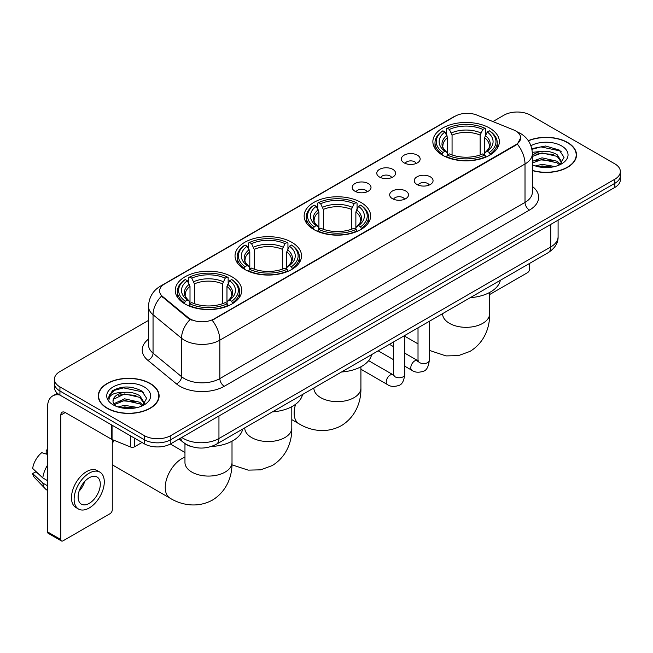 <?xml version="1.0" encoding="UTF-8"?>
<svg xmlns="http://www.w3.org/2000/svg" width="653" height="653" viewBox="0 0 653 653"><rect width="100%" height="100%" fill="white"/><g stroke="black" fill="none" stroke-linecap="round" stroke-linejoin="round"><path stroke-width="0.98" d="M360.897 202.397A33.246 19.198 0 0 0 324.663 198.234A33.246 19.198 0 0 0 304.143 215.972A33.246 19.198 0 0 0 313.881 229.546A33.246 19.198 0 0 0 350.106 233.709A33.246 19.198 0 0 0 370.635 215.972A33.246 19.198 0 0 0 360.897 202.397M291.785 242.296A33.246 19.198 0 0 0 255.56 238.141A33.246 19.198 0 0 0 235.031 255.87A33.246 19.198 0 0 0 244.769 269.444A33.246 19.198 0 0 0 281.002 273.607A33.246 19.198 0 0 0 301.523 255.87A33.246 19.198 0 0 0 291.785 242.296M231.995 276.815A33.246 19.198 0 0 0 195.761 272.66A33.246 19.198 0 0 0 175.241 290.389A33.246 19.198 0 0 0 184.979 303.963A33.246 19.198 0 0 0 221.212 308.126A33.246 19.198 0 0 0 241.732 290.389A33.246 19.198 0 0 0 231.995 276.815M489.619 128.078A33.246 19.198 0 0 0 453.386 123.923A33.246 19.198 0 0 0 432.866 141.652A33.246 19.198 0 0 0 442.603 155.226A33.246 19.198 0 0 0 478.837 159.389A33.246 19.198 0 0 0 499.357 141.652A33.246 19.198 0 0 0 489.619 128.078M404.101 162.858A9.411 5.436 180 0 1 402.232 161.324A9.411 5.436 180 0 1 405.35 154.573A9.411 5.436 180 0 1 417.406 155.177A9.411 5.436 180 0 1 419.275 161.324A9.411 5.436 180 0 1 404.101 162.858M416.263 163.421A5.648 3.257 0 0 0 414.745 161.838A5.648 3.257 0 0 0 409.186 161.005A5.648 3.257 0 0 0 405.244 163.421M379.524 177.045A9.411 5.436 180 0 1 377.663 175.51A9.411 5.436 180 0 1 380.772 168.76A9.411 5.436 180 0 1 392.837 169.364A9.411 5.436 180 0 1 394.698 175.51A9.411 5.436 180 0 1 379.524 177.045M391.686 177.608A5.648 3.257 0 0 0 390.168 176.024A5.648 3.257 0 0 0 384.609 175.192A5.648 3.257 0 0 0 380.675 177.608M354.954 191.231A9.411 5.436 180 0 1 353.085 189.697A9.411 5.436 180 0 1 356.203 182.946A9.411 5.436 180 0 1 368.259 183.55A9.411 5.436 180 0 1 370.129 189.697A9.411 5.436 180 0 1 354.954 191.231M367.117 191.794A5.648 3.257 0 0 0 365.598 190.211A5.648 3.257 0 0 0 360.04 189.386A5.648 3.257 0 0 0 356.097 191.794M417.006 184.497A9.411 5.436 180 0 1 415.137 182.962A9.411 5.436 180 0 1 418.255 176.212A9.411 5.436 180 0 1 430.311 176.816A9.411 5.436 180 0 1 432.18 182.962A9.411 5.436 180 0 1 417.006 184.497M429.168 185.06A5.648 3.257 0 0 0 427.65 183.477A5.648 3.257 0 0 0 422.091 182.644A5.648 3.257 0 0 0 418.157 185.06M392.437 198.683A9.411 5.436 180 0 1 390.567 197.149A9.411 5.436 180 0 1 393.686 190.398A9.411 5.436 180 0 1 405.742 191.002A9.411 5.436 180 0 1 407.611 197.149A9.411 5.436 180 0 1 392.437 198.683M404.591 199.247A5.648 3.257 0 0 0 403.081 197.663A5.648 3.257 0 0 0 397.514 196.839A5.648 3.257 0 0 0 393.579 199.247M513.438 129.857A16.937 9.779 180 0 1 515.699 130.951A16.937 9.779 180 0 1 520.661 137.865A16.937 9.779 180 0 1 515.699 144.778L214.078 318.917A16.937 9.779 180 0 1 188.227 317.611L162.654 296.527A16.937 9.779 180 0 1 159.585 290.92A16.937 9.779 180 0 1 164.548 284.006L455.223 116.185A16.937 9.779 180 0 1 476.919 115.091L513.438 129.857M192.015 446.774A18.823 10.864 180 0 1 184.415 443.216M532.366 170.572A30.422 17.566 0 0 0 576.509 154.892A30.422 17.566 0 0 0 567.596 142.476A30.422 17.566 0 0 0 528.293 140.648M150.198 383.458A30.422 17.566 0 0 0 117.042 379.646A30.422 17.566 0 0 0 98.268 395.873A30.422 17.566 0 0 0 107.174 408.296A30.422 17.566 0 0 0 140.33 412.108A30.422 17.566 0 0 0 159.112 395.873A30.422 17.566 0 0 0 150.198 383.458M98.579 397.457A30.422 17.566 0 0 0 98.472 397.922M520.661 137.865L517.339 144.093L515.699 145.284L212.168 320.28A21.957 12.676 60 0 1 219.841 340.172A25.092 14.488 180 0 1 184.358 340.172A25.092 14.488 180 0 1 181.542 338.238L153.047 314.746A25.092 14.488 180 0 1 148.509 306.437L148.509 344.849A25.092 14.488 0 0 0 153.047 353.159L181.542 376.659A25.092 14.488 0 0 0 184.358 378.593A25.092 14.488 0 0 0 219.841 378.593L525.012 202.397A25.092 14.488 0 0 0 532.366 192.153L532.366 153.741A25.092 14.488 180 0 1 525.012 163.985A21.957 12.676 -120 0 0 517.339 144.093M148.509 320.411L59.937 371.549A18.823 10.864 0 0 0 54.428 379.23L54.428 387.425A18.823 10.864 0 0 0 59.937 395.106L144.215 443.762L144.215 439.665A18.823 10.864 0 0 0 170.825 439.665L614.84 183.322A18.823 10.864 0 0 0 620.35 175.641A18.823 10.864 0 0 1 614.84 183.322L170.825 439.665A18.823 10.864 0 0 1 144.215 439.665L59.937 391.008L144.215 439.665L144.215 435.567A18.823 10.864 0 0 0 170.825 435.567L614.84 179.224A18.823 10.864 0 0 0 620.35 171.543A18.823 10.864 0 0 0 614.84 163.854L530.562 115.197A18.823 10.864 0 0 0 503.945 115.197L492.925 121.564M54.428 383.327A18.823 10.864 0 0 0 59.937 391.008A18.823 10.864 0 0 1 54.428 383.327M192.031 320.28L188.227 318.354L161.511 296.111A21.957 14.684 129.5 0 0 153.047 314.746L153.047 353.159A6.277 4.196 -50.5 0 1 147.913 360.358A31.368 18.104 180 0 1 148.509 339.103M54.428 379.23A18.823 10.864 0 0 0 59.937 386.911L144.215 435.567M158.908 397.922A30.422 17.566 0 0 0 158.801 397.457M576.305 156.94A30.422 17.566 0 0 0 576.199 156.475M144.215 443.762A18.823 10.864 0 0 0 170.825 443.762L614.84 187.419A18.823 10.864 0 0 0 620.35 179.738L620.35 171.543M532.366 170.368A30.111 17.386 0 0 0 576.199 154.892A30.111 17.386 0 0 0 567.375 142.599A30.111 17.386 0 0 0 528.408 140.819M535.378 165.96L542.023 164.336L554.919 166.499M537.982 166.678L542.023 165.96L552.218 167.07M532.366 161.348L542.023 157.83L557.172 161.258L560.405 164.336M532.366 162.972L542.023 159.454L557.172 162.883L559.564 164.899M532.326 152.337L541.149 151.423A15.68 9.052 0 0 0 532.366 155.634M541.149 151.423C547.173 150.794 552.511 151.904 557.172 154.753L561.768 161.977L561.653 163.177M532.366 156.475L542.023 152.949L557.172 156.377L561.719 162.793M532.366 164.466L533.036 165.087M532.366 164.793A21.957 12.676 0 0 0 561.613 163.854A21.957 12.676 0 0 0 561.613 145.929A21.957 12.676 0 0 0 530.922 145.725M559.825 164.785L564.045 157.357L559.229 150.059L545.655 146.003L531.795 148.639M531.942 149.341L540.913 146.892L560.225 150.957L561.164 151.61M536.056 154.296L540.913 153.398L553.328 154.443M536.056 160.801L540.913 159.895L553.328 160.948M538.399 166.768L540.913 166.401L551.981 167.103M489.636 294.536L527.453 272.701A3.134 1.812 120 0 0 529.673 268.856L529.673 263.371M107.394 408.166A30.111 17.386 0 0 0 140.215 411.937A30.111 17.386 0 0 0 158.801 395.873A30.111 17.386 0 0 0 149.978 383.58A30.111 17.386 0 0 0 117.165 379.817A30.111 17.386 0 0 0 98.579 395.873A30.111 17.386 0 0 0 107.394 408.166M117.981 406.941L124.633 405.317L137.522 407.48M120.585 407.66L124.633 406.941L134.82 408.052M113.753 403.758L124.633 398.812L139.775 402.24L143.007 405.317M114.291 404.648L124.633 400.436L139.775 403.864L142.166 405.88M142.427 405.766L146.647 398.338L141.832 391.041C131.514 385.711 121.67 385.654 112.308 390.861L108.692 397.481L109.035 399.603C109.239 394.836 114.144 392.437 123.76 392.404A15.68 9.052 0 0 0 113.01 400.999A15.68 9.052 0 0 0 113.769 403.783L115.638 406.068M123.76 392.404C129.776 391.776 135.114 392.886 139.775 395.734L144.37 402.958L144.264 404.158M113.01 401.179L113.54 399.252L124.633 393.93L139.775 397.359L144.321 403.774M144.215 386.911A21.957 12.676 0 0 0 113.165 386.911A21.957 12.676 0 0 0 113.165 404.844A21.957 12.676 0 0 0 144.215 404.836A21.957 12.676 0 0 0 144.215 386.911M108.692 397.628L109.377 394.951L114.553 390.314L123.515 387.874L142.827 391.939L143.766 392.592M118.666 395.277L123.515 394.379L135.93 395.424M118.666 401.783L123.515 400.877L135.93 401.93M121.001 407.75L123.515 407.382L134.583 408.084M441.999 154.875L442.897 152.5A29.858 17.239 0 0 1 442.897 130.812L444.946 131.996A26.977 15.574 0 0 0 444.946 151.308L446.979 152.467L447.632 154.883M447.632 153.896L447.632 137.677L444.946 131.996M446.44 134.567L446.44 128.763L447.329 128.249A29.858 17.239 0 0 1 484.885 128.249L482.836 129.433A26.977 15.574 0 0 0 449.386 129.433L452.064 135.122L452.064 154.949M480.151 154.949L480.151 135.122L482.836 129.433M470.258 297.67A34.503 19.916 0 0 0 500.361 280.292M446.44 156.598A31.115 17.966 0 0 0 485.783 156.598L484.885 155.055A29.858 17.239 0 0 1 447.329 155.055L446.44 157.128M485.783 157.128L485.783 156.598M442.897 130.812L441.999 131.318A31.115 17.966 0 0 0 434.996 142.681A31.115 17.966 0 0 0 441.999 154.035M484.885 128.249L485.783 128.763L485.783 134.567M447.329 155.055L449.386 153.871A26.977 15.574 0 0 0 482.836 153.871L484.885 155.055M444.946 151.308L442.897 152.5M449.386 129.433L447.329 128.249M446.979 135.489A24.128 13.933 0 0 0 446.979 152.467L447.093 152.541C443.665 149.227 442.269 146.974 442.897 145.79A23.206 13.403 0 0 1 447.632 137.677M490.215 154.035A31.115 17.966 0 0 0 497.227 142.681A31.115 17.966 0 0 0 490.215 131.318L489.326 130.812A29.858 17.239 0 0 1 489.326 152.5L490.215 154.875M489.326 152.5L487.269 151.308A26.977 15.574 0 0 0 487.269 131.996L489.326 130.812M487.269 131.996L484.591 137.677L484.591 153.896L485.244 152.467L487.269 151.308M484.591 137.677A23.206 13.403 0 0 1 489.317 145.79C489.954 146.982 488.558 149.227 485.13 152.541L485.244 152.467A24.128 13.933 0 0 0 485.244 135.489M484.591 154.883L484.591 153.896M313.277 229.187L314.175 226.811A29.858 17.239 0 0 1 314.175 205.132L316.223 206.315A26.977 15.574 0 0 0 316.223 225.628L318.256 226.779L318.909 229.203M318.909 228.215L318.909 211.996L316.223 206.315M317.717 208.887L317.717 203.075L318.607 202.569A29.858 17.239 0 0 1 356.163 202.569L354.114 203.752A26.977 15.574 0 0 0 320.664 203.752L323.341 209.433L323.341 229.268M351.428 229.268L351.428 209.433L354.114 203.752M341.535 371.99A34.503 19.916 0 0 0 371.639 354.612M317.717 230.917A31.115 17.966 0 0 0 357.06 230.917L356.163 229.374A29.858 17.239 0 0 1 318.607 229.374L317.717 231.448M357.06 231.448L357.06 230.917M314.175 205.132L313.277 205.638A31.115 17.966 0 0 0 306.273 217A31.115 17.966 0 0 0 313.277 228.354M356.163 202.569L357.06 203.075L357.06 208.887M318.607 229.374L320.664 228.191A26.977 15.574 0 0 0 354.114 228.191L356.163 229.374M316.223 225.628L314.175 226.811M320.664 203.752L318.607 202.569M318.256 209.809A24.128 13.933 0 0 0 318.256 226.779L318.37 226.852C314.942 223.538 313.538 221.294 314.175 220.102A23.206 13.403 0 0 1 318.909 211.996M361.493 228.354A31.115 17.966 0 0 0 368.504 217A31.115 17.966 0 0 0 361.493 205.638L360.603 205.132A29.858 17.239 0 0 1 360.603 226.811L361.493 229.187M360.603 226.811L358.546 225.628A26.977 15.574 0 0 0 358.546 206.315L360.603 205.132M358.546 206.315L355.869 211.996L355.869 228.215L356.522 226.779L358.546 225.628M355.869 211.996A23.206 13.403 0 0 1 360.595 220.102C361.231 221.302 359.836 223.546 356.407 226.852L356.522 226.779A24.128 13.933 0 0 0 356.522 209.809M355.869 229.203L355.869 228.215M244.173 269.093L245.063 266.71A29.858 17.239 0 0 1 245.063 245.03L247.12 246.214A26.977 15.574 0 0 0 247.12 265.526L249.144 266.677L249.797 269.101M249.797 268.114L249.797 251.895L247.12 246.214M248.605 248.785L248.605 242.973L249.503 242.467A29.858 17.239 0 0 1 287.059 242.467L285.002 243.651A26.977 15.574 0 0 0 251.552 243.651L254.237 249.332L254.237 269.167M282.325 269.167L282.325 249.332L285.002 243.651M272.423 411.888A34.503 19.916 0 0 0 302.527 394.51M248.605 270.815A31.115 17.966 0 0 0 287.949 270.815L287.059 269.273A29.858 17.239 0 0 1 249.503 269.273L248.605 271.346M287.949 271.346L287.949 270.815M245.063 245.03L244.173 245.536A31.115 17.966 0 0 0 237.161 256.898A31.115 17.966 0 0 0 244.173 268.252M287.059 242.467L287.949 242.973L287.949 248.785M249.503 269.273L251.552 268.089A26.977 15.574 0 0 0 285.002 268.089L287.059 269.273M247.12 265.526L245.063 266.71M251.552 243.651L249.503 242.467M249.144 249.707A24.128 13.933 0 0 0 249.144 266.677L249.258 266.759C245.83 263.437 244.434 261.192 245.071 260.008A23.206 13.403 0 0 1 249.797 251.895M292.389 268.252A31.115 17.966 0 0 0 299.392 256.898A31.115 17.966 0 0 0 292.389 245.536L291.491 245.03A29.858 17.239 0 0 1 291.491 266.71L292.389 269.093M291.491 266.71L289.442 265.526A26.977 15.574 0 0 0 289.442 246.214L291.491 245.03M289.442 246.214L286.757 251.895L286.757 268.114L287.418 266.677L289.442 265.526M286.757 251.895A23.206 13.403 0 0 1 291.491 260.008C292.12 261.2 290.724 263.445 287.304 266.759L287.418 266.677A24.128 13.933 0 0 0 287.418 249.707M286.757 269.101L286.757 268.114M112.275 440.367A17.247 9.958 -60 0 1 112.594 439.722M113.981 440.285A23.524 13.582 120 0 0 112.275 443.918M112.275 464.112A23.524 13.582 120 0 0 114.667 466.218L170.115 498.223A23.524 13.582 -60 0 1 166.507 479.375A23.524 13.582 -60 0 1 181.869 458.643A23.524 13.582 -60 0 1 184.962 457.198M184.383 303.612L185.272 301.237A29.858 17.239 0 0 1 185.272 279.549L187.321 280.733A26.977 15.574 0 0 0 187.321 300.045L189.354 301.204L190.007 303.621M190.007 302.633L190.007 286.414L187.321 280.733M188.815 283.304L188.815 277.501L189.705 276.986A29.858 17.239 0 0 1 227.268 276.986L225.212 278.178A26.977 15.574 0 0 0 191.762 278.178L194.439 283.859L194.439 303.686M222.526 303.686L222.526 283.859L225.212 278.178M211.335 446.489A34.503 19.916 0 0 0 242.736 429.029M188.815 305.335A31.115 17.966 0 0 0 228.158 305.335L227.268 303.792A29.858 17.239 0 0 1 189.705 303.792L188.815 305.865M228.158 305.865L228.158 305.335M185.272 279.549L184.383 280.055A31.115 17.966 0 0 0 177.371 291.418A31.115 17.966 0 0 0 184.383 302.772M227.268 276.986L228.158 277.501L228.158 283.304M189.705 303.792L191.762 302.608A26.977 15.574 0 0 0 225.212 302.608L227.268 303.792M187.321 300.045L185.272 301.237M191.762 278.178L189.705 276.986M189.354 284.226A24.128 13.933 0 0 0 189.354 301.204L189.468 301.278C186.04 297.964 184.644 295.711 185.272 294.527A23.206 13.403 0 0 1 190.007 286.414M232.59 302.772A31.115 17.966 0 0 0 239.602 291.418A31.115 17.966 0 0 0 232.59 280.055L231.701 279.549A29.858 17.239 0 0 1 231.701 301.237L232.59 303.612M231.701 301.237L229.652 300.045A26.977 15.574 0 0 0 229.652 280.733L231.701 279.549M229.652 280.733L226.966 286.414L226.966 302.633L227.619 301.204L229.652 300.045M226.966 286.414A23.206 13.403 0 0 1 231.693 294.527C232.329 295.719 230.933 297.972 227.505 301.278L227.619 301.204A24.128 13.933 0 0 0 227.619 284.226M226.966 303.621L226.966 302.633M134.567 438.196L134.567 446.774L141.995 442.489M59.725 394.983A25.092 14.488 -120 0 0 52.713 395.914A25.092 14.488 -120 0 0 47.514 407.399L47.514 531.86L60.827 539.549L60.827 415.088A6.277 3.624 60 0 1 62.125 412.214A6.277 3.624 60 0 1 65.259 412.525L111.639 439.298L111.639 424.956M60.827 539.549A3.134 1.812 120 0 0 61.472 540.978L48.167 533.297A3.134 1.812 -60 0 1 47.514 531.86M61.472 540.978A3.134 1.812 120 0 0 63.039 540.823L110.055 513.682A3.134 1.812 120 0 0 112.275 509.838L112.275 439.591M134.567 446.774A3.134 1.812 180 0 1 130.551 446.979L112.055 439.502A3.134 1.812 180 0 1 111.639 439.298M89.208 503.381A15.68 9.052 120 0 0 99.46 489.562A15.68 9.052 120 0 0 97.052 477A15.68 9.052 120 0 0 89.208 477.776A15.68 9.052 120 0 0 78.964 491.595A15.68 9.052 120 0 0 81.372 504.165A15.68 9.052 120 0 0 89.208 503.381M79.078 491.227A15.68 9.052 120 0 0 84.71 481.481M47.514 450.513L46.183 450.113L46.183 453.264L47.514 454.031M99.876 472.111L97.215 470.576A21.329 12.317 120 0 0 86.547 471.629A21.329 12.317 120 0 0 72.614 490.427A21.329 12.317 120 0 0 75.887 507.512L78.548 509.054A21.329 12.317 120 0 0 89.208 507.993A21.329 12.317 120 0 0 103.141 489.203A21.329 12.317 120 0 0 99.876 472.111A21.329 12.317 120 0 0 89.208 473.164A21.329 12.317 120 0 0 75.275 491.962A21.329 12.317 120 0 0 78.548 509.054M47.514 465.181A20.7 11.95 120 0 0 42.804 477.931L32.65 468.43A16.309 9.42 120 0 1 41.751 452.668L47.514 454.423M47.514 480.657L42.804 477.931M38.143 473.572L35.376 471.98L32.65 473.556L42.804 483.057L47.514 485.775M42.804 483.057A20.7 11.95 120 0 0 45.359 488.836A20.7 11.95 120 0 0 46.926 490.068L47.514 490.411M47.514 449.737A16.309 9.42 120 0 0 46.183 450.113M32.65 473.556A16.309 9.42 120 0 0 34.576 477.612L45.359 488.836M162.654 296.527L162.654 297.27M188.227 317.611L188.227 318.354M214.078 318.917L214.078 319.423M515.699 144.778L515.699 145.284M224.281 386.274A6.277 3.624 60 0 1 219.841 378.593L219.841 340.172L525.012 163.985L525.012 202.397A6.277 3.624 60 0 0 529.452 210.086L224.281 386.274A31.368 18.104 180 0 1 179.918 386.274A31.368 18.104 180 0 1 176.408 383.858L147.913 360.358M532.366 153.741C531.942 144.721 527.975 137.954 520.465 133.449L517.298 131.906A21.957 10.285 112 0 0 517.005 131.792M162.679 285.288A21.957 12.676 -120 0 0 160.409 286.145C152.9 290.65 148.933 297.409 148.509 306.437M160.409 286.145L453.378 116.993A21.957 12.676 60 0 1 455.043 116.291M190.096 319.521A21.957 14.684 129.5 0 0 181.542 338.238L181.542 376.659A6.277 4.196 -50.5 0 1 176.408 383.858M532.366 186.415A31.368 18.104 180 0 1 529.452 210.086M170.825 435.567L170.825 443.762M614.84 179.224L614.84 187.419M59.937 386.911L59.937 395.106M181.787 437.437A25.092 14.488 0 0 0 183.469 438.514A25.092 14.488 0 0 0 218.951 438.514L550.74 246.956A25.092 14.488 0 0 0 558.095 236.713C558.274 242.94 554.96 248.271 548.145 252.703L216.355 444.26A12.546 7.24 60 0 0 218.951 438.514L218.951 415.977M550.74 224.42L550.74 246.956A12.546 7.24 60 0 1 548.145 252.703M180.767 438.024A12.546 8.391 129.5 0 0 182.954 442.105L179.142 438.963M489.636 292.471L489.636 313.75A23.524 13.582 180 0 1 482.747 323.349A23.524 13.582 180 0 1 449.476 323.349A23.524 13.582 180 0 1 442.587 313.75L442.644 314.673M480.151 135.122A23.206 13.403 0 0 0 452.064 135.122M480.812 132.926A24.128 13.933 0 0 0 451.411 132.926M360.913 366.782L360.913 388.07A23.524 13.582 180 0 1 354.024 397.669A23.524 13.582 180 0 1 320.754 397.669A23.524 13.582 180 0 1 313.864 388.07L313.913 388.984M360.913 388.07C361.231 399.881 356.84 416.19 341.356 425.666C325.406 434.343 309.081 429.984 299.009 423.805A23.524 13.582 -60 0 1 295.621 404.264M351.428 209.433A23.206 13.403 0 0 0 323.341 209.433M352.089 207.246A24.128 13.933 0 0 0 322.688 207.246M291.801 406.688L291.801 427.968A23.524 13.582 180 0 1 284.912 437.567A23.524 13.582 180 0 1 251.642 437.567A23.524 13.582 180 0 1 244.753 427.968L244.81 428.882M282.325 249.332A23.206 13.403 0 0 0 254.237 249.332M282.978 247.144A24.128 13.933 0 0 0 253.576 247.144M232.011 441.208L232.011 462.487A23.524 13.582 180 0 1 225.122 472.095A23.524 13.582 180 0 1 191.851 472.095A23.524 13.582 180 0 1 184.962 462.487L185.019 463.41M222.526 283.859A23.206 13.403 0 0 0 194.439 283.859M223.187 281.672A24.128 13.933 0 0 0 193.786 281.672M429.307 321.317L429.307 360.334A5.648 3.257 180 0 1 427.397 362.774A5.648 3.257 180 0 1 419.667 362.635A5.648 3.257 180 0 1 418.018 360.334L417.83 361.55L418.336 361.133M429.307 360.334C428.531 366.888 426.499 370.553 423.217 371.32C418.549 372.765 414.802 372.439 411.97 370.341A5.648 3.257 -60 0 1 411.104 365.819A5.648 3.257 -60 0 1 414.786 360.848A5.648 3.257 -60 0 1 415.039 360.709A5.648 3.257 -60 0 1 417.61 360.562L418.761 361.019M404.729 335.503L404.729 374.52A5.648 3.257 180 0 1 402.819 376.969A5.648 3.257 180 0 1 395.098 376.822A5.648 3.257 180 0 1 393.441 374.52L393.261 375.736L393.767 375.32M404.729 374.52C403.962 381.074 401.93 384.739 398.64 385.507C393.979 386.951 390.233 386.625 387.392 384.535A5.648 3.257 -60 0 1 386.527 380.005A5.648 3.257 -60 0 1 390.216 375.034A5.648 3.257 -60 0 1 390.47 374.895A5.648 3.257 -60 0 1 393.041 374.757L394.183 375.206M60.827 415.088L65.259 412.525M112.055 425.201L112.055 439.502M130.551 446.979L130.551 435.877M453.378 116.993L457.402 115.124M216.355 444.26C206.258 449.329 196.161 449.329 186.064 444.26L182.954 442.105M558.095 236.713L558.095 220.183M576.199 157.414L576.199 154.892M158.801 398.395L158.801 395.873M98.579 398.395L98.579 395.873M489.636 313.75C489.954 325.561 485.563 341.878 470.078 351.355L458.43 355.632L446.007 355.909L429.307 350.367M418.018 343.878L404.729 336.205M434.996 148.419L434.996 142.681M497.227 148.419L497.227 142.681M299.009 423.805L291.801 419.642M306.273 222.738L306.273 217M368.504 222.738L368.504 217M291.801 427.968C292.12 439.779 287.728 456.088 272.244 465.565L260.596 469.842L248.173 470.127L231.962 464.838M237.161 262.637L237.161 256.898M299.392 262.637L299.392 256.898M232.011 462.487C232.329 474.298 227.938 490.615 212.454 500.092C196.504 508.76 180.187 504.41 170.115 498.223M177.371 297.156L177.371 291.418M239.602 297.156L239.602 291.418M184.962 452.472L170.343 444.032M184.962 443.632L184.962 462.487M411.97 370.341L404.729 366.17M393.441 359.648L378.177 350.832M418.018 327.83L418.018 360.334M417.61 360.562L404.729 353.126M393.441 346.612L389.466 344.319M387.392 384.535L360.913 369.239M393.441 342.017L393.441 374.52M393.041 374.757L368.635 360.66M52.713 395.914L57.342 393.237"/></g></svg>
